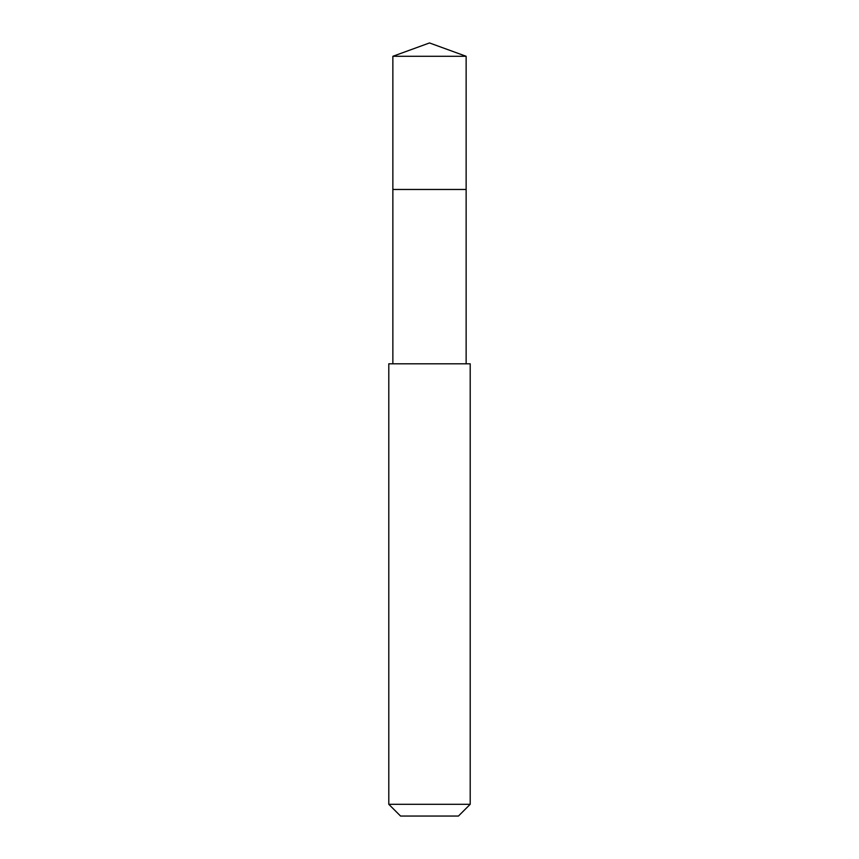 <?xml version="1.0" encoding="UTF-8"?>
<svg xmlns="http://www.w3.org/2000/svg" width="859" height="859" viewBox="0 0 859 859"><rect width="100%" height="100%" fill="white"/><g stroke="black" fill="none" stroke-linecap="round" stroke-linejoin="round"><path stroke-width="1.29" d="M466.136 363.808L466.136 189.474L392.864 189.474L466.136 189.474L466.136 56.286L392.864 56.286L392.864 202.81M429.5 363.808L388.794 363.808L388.794 804.292L470.206 804.292L470.206 363.808L429.5 363.808M388.794 804.292L400.552 816.05L458.448 816.05L470.206 804.292M392.864 56.286L429.5 42.95L392.864 56.286L392.864 363.808M429.5 42.95L466.136 56.286"/></g></svg>
